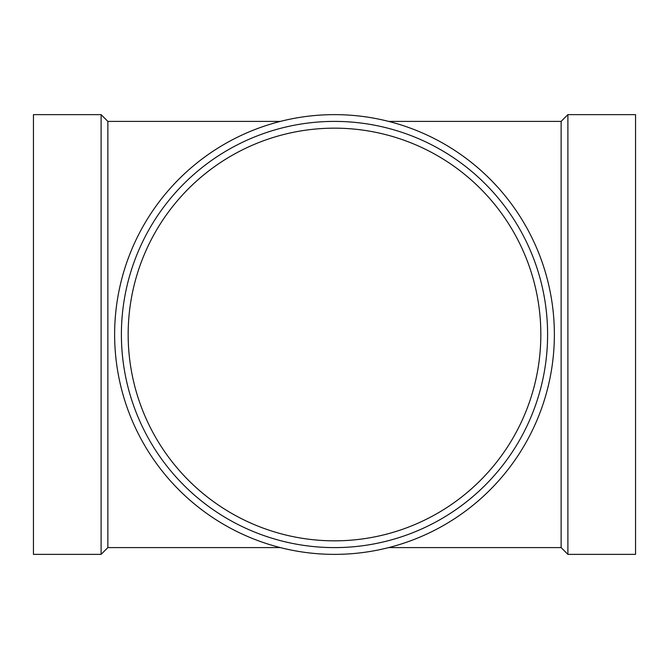 <?xml version="1.0" encoding="UTF-8"?>
<svg xmlns="http://www.w3.org/2000/svg" width="669" height="669" viewBox="0 0 669 669"><rect width="100%" height="100%" fill="white"/><g stroke="black" fill="none" stroke-linecap="round" stroke-linejoin="round"><path stroke-width="1" d="M388.622 547.602L561.132 547.602L561.132 121.398L567.897 114.633L635.55 114.633L635.55 554.367L567.897 554.367L567.897 114.633M280.378 547.602L107.868 547.602L107.868 121.398L280.378 121.398M107.868 547.602L101.103 554.367L101.103 114.633L107.868 121.398M101.103 554.367L33.45 554.367L33.45 114.633L101.103 114.633M334.5 128.164A206.336 206.336 0 0 1 513.19 437.668A206.336 206.336 0 0 1 155.81 437.668A206.336 206.336 0 0 1 334.5 128.164M334.5 114.633A219.867 219.867 0 0 1 524.914 444.433A219.867 219.867 0 0 1 144.086 444.433A219.867 219.867 0 0 1 334.5 114.633M334.5 121.398A213.102 213.102 0 0 1 519.052 441.055A213.102 213.102 0 0 1 149.948 441.055A213.102 213.102 0 0 1 334.5 121.398M388.622 121.398L561.132 121.398M561.132 547.602L567.897 554.367"/></g></svg>
